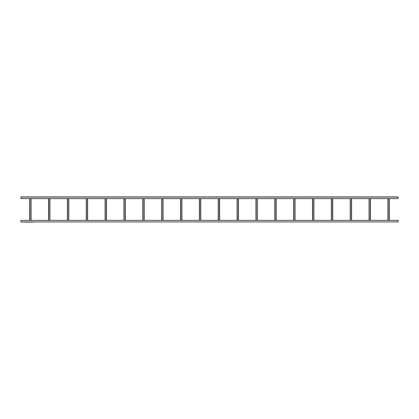 <?xml version="1.0" encoding="UTF-8"?>
<svg xmlns="http://www.w3.org/2000/svg" width="419" height="419" viewBox="0 0 419 419"><rect width="100%" height="100%" fill="white"/><g stroke="black" fill="none" stroke-linecap="round" stroke-linejoin="round"><path stroke-width="0.63" d="M398.05 196.93L20.95 196.93L20.95 198.627L398.05 198.627L398.05 196.93M22.427 222.07L33.614 222.07M31.854 222.07L28.901 222.07M27.141 222.07L24.187 222.07M20.95 222.07L20.95 220.373L398.05 220.373L398.05 222.07M387.931 220.373L387.931 198.627L387.931 220.373M389.314 220.373L389.314 198.627M369.076 220.373L369.076 198.627L369.076 220.373M370.459 220.373L370.459 198.627M350.221 198.627L350.221 220.373M351.604 220.373L351.604 198.627M331.366 198.627L331.366 220.373M332.749 220.373L332.749 198.627M312.511 198.627L312.511 220.373M313.894 220.373L313.894 198.627M293.656 198.627L293.656 220.373M295.039 220.373L295.039 198.627M274.801 198.627L274.801 220.373M276.184 220.373L276.184 198.627M255.946 198.627L255.946 220.373M257.329 220.373L257.329 198.627M237.091 198.627L237.091 220.373M238.474 220.373L238.474 198.627M218.236 198.627L218.236 220.373M219.619 220.373L219.619 198.627M199.381 198.627L199.381 220.373M200.764 220.373L200.764 198.627M180.526 198.627L180.526 220.373M181.909 220.373L181.909 198.627M161.671 198.627L161.671 220.373M163.054 220.373L163.054 198.627M142.816 198.627L142.816 220.373M144.199 220.373L144.199 198.627M123.961 198.627L123.961 220.373M125.344 220.373L125.344 198.627M105.106 198.627L105.106 220.373M106.489 220.373L106.489 198.627M86.251 220.373L86.251 198.627L86.251 220.373M87.634 220.373L87.634 198.627M67.396 198.627L67.396 220.373M68.779 220.373L68.779 198.627M48.541 198.627L48.541 220.373M49.924 220.373L49.924 198.627M29.686 198.627L29.686 220.373M31.069 220.373L31.069 198.627M20.95 197.071L398.05 197.071M398.05 221.929L20.95 221.929M388.041 220.373L388.041 198.627M389.204 198.627L389.204 220.373M369.186 220.373L369.186 198.627M370.349 198.627L370.349 220.373M350.331 220.373L350.331 198.627M351.494 198.627L351.494 220.373M331.476 220.373L331.476 198.627M332.639 198.627L332.639 220.373M312.621 220.373L312.621 198.627M313.784 198.627L313.784 220.373M293.766 220.373L293.766 198.627M294.929 198.627L294.929 220.373M274.911 220.373L274.911 198.627M276.074 198.627L276.074 220.373M256.056 220.373L256.056 198.627M257.219 198.627L257.219 220.373M237.201 220.373L237.201 198.627M238.364 198.627L238.364 220.373M218.346 220.373L218.346 198.627M219.509 198.627L219.509 220.373M199.491 220.373L199.491 198.627M200.654 198.627L200.654 220.373M180.636 220.373L180.636 198.627M181.799 198.627L181.799 220.373M161.781 220.373L161.781 198.627M162.944 198.627L162.944 220.373M142.926 220.373L142.926 198.627M144.089 198.627L144.089 220.373M124.071 220.373L124.071 198.627M125.234 198.627L125.234 220.373M105.216 220.373L105.216 198.627M106.379 198.627L106.379 220.373M86.361 220.373L86.361 198.627M87.524 198.627L87.524 220.373M67.506 220.373L67.506 198.627M68.669 198.627L68.669 220.373M48.651 220.373L48.651 198.627M49.814 198.627L49.814 220.373M29.796 220.373L29.796 198.627M30.959 198.627L30.959 220.373"/></g></svg>
